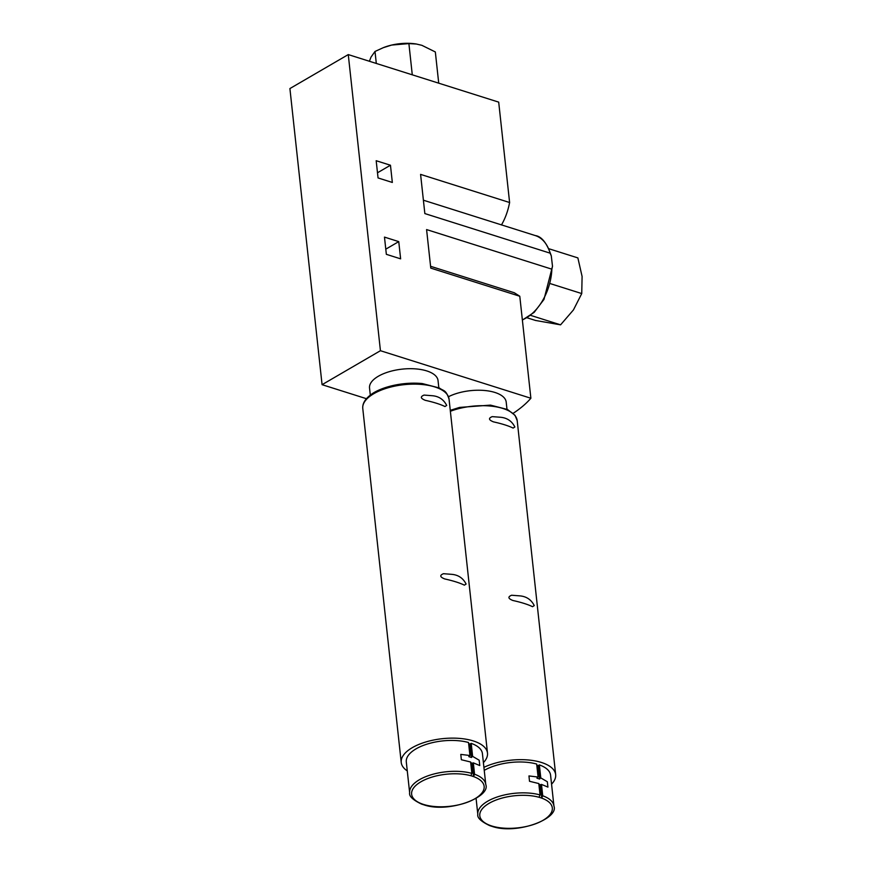 <?xml version="1.0" encoding="UTF-8"?>
<svg xmlns="http://www.w3.org/2000/svg" width="872" height="872" viewBox="0 0 872 872"><rect width="100%" height="100%" fill="white"/><g stroke="black" fill="none" stroke-linecap="round" stroke-linejoin="round"><path stroke-width="1.31" d="M483.393 762.629A43.393 19.206 173.8 0 0 487.492 753.092A43.393 19.206 173.8 0 0 442.289 738.693A43.393 19.206 173.8 0 0 401.229 762.466A43.393 19.206 173.8 0 0 407.279 770.903M446.682 405.436C443.695 399.507 438.878 396.259 432.24 395.714L424.075 395.081C420.086 396.673 420.511 398.417 425.34 400.335C433.842 402.221 440.382 404.292 444.971 406.537L446.682 405.436M466.095 584.055C463.097 578.125 458.28 574.877 451.652 574.332L443.477 573.7C439.499 575.291 439.913 577.035 444.742 578.943C453.244 580.839 459.784 582.899 464.373 585.156L466.095 584.055M551.562 784.168A43.393 19.206 173.8 0 0 555.66 774.641A43.393 19.206 173.8 0 0 529.315 760.079A43.393 19.206 173.8 0 0 483.916 767.36M514.851 426.986C511.853 421.045 507.035 417.808 500.408 417.252L492.233 416.631C488.255 418.211 488.669 419.966 493.498 421.874C502 423.759 508.54 425.83 513.128 428.076L514.851 426.986M534.253 605.593C531.255 599.663 526.448 596.426 519.81 595.87L511.635 595.238C507.657 596.829 508.071 598.584 512.9 600.492C521.402 602.378 527.942 604.449 532.53 606.694L534.253 605.593M471.872 773.388A38.281 16.95 173.8 0 0 430.594 774.946A38.281 16.95 173.8 0 0 409.655 792.79L406.298 761.91A38.281 16.95 173.8 0 1 427.236 744.067A38.281 16.95 173.8 0 1 468.515 742.508L469.932 755.512L460.798 754.4L461.353 759.741L470.629 762.008L471.872 773.388L470.858 775.699L473.55 776.56L474.564 774.238L473.333 762.858L479.764 765.551L479.175 760.21L472.624 756.362L471.207 743.358A38.281 16.95 173.8 0 1 482.423 753.648L485.78 784.528A38.281 16.95 173.8 0 0 474.564 774.238M484.243 770.379A38.281 16.95 173.8 0 1 536.672 764.046L538.089 777.05L528.955 775.938L529.511 781.279L538.798 783.557L540.03 794.926L539.016 797.248L541.719 798.098L542.722 795.787L541.49 784.408L547.921 787.1L547.333 781.748L540.782 777.9L539.365 764.908A38.281 16.95 173.8 0 1 550.581 775.186L553.938 806.066A38.281 16.95 173.8 0 0 542.722 795.787M553.938 806.066C559.017 818.743 517.052 834.82 492.418 826.514L489.672 825.621C480.995 821.468 477.049 817.696 477.812 814.339A38.281 16.95 173.8 0 1 498.751 796.485A38.281 16.95 173.8 0 1 540.03 794.926M424.261 804.954L421.514 804.082C412.838 799.918 408.881 796.147 409.655 792.79M536.792 765.158L538.188 765.594L539.637 779.034A3.652 2.3 107.5 0 1 540.782 777.9M538.188 765.594L539.365 764.908M541.49 784.408A3.652 2.3 107.5 0 1 540.259 784.658L538.863 784.222M540.259 784.658L541.719 798.098M539.637 779.034L536.945 778.184A3.652 2.3 -72.5 0 1 538.089 777.05M469.932 755.512A3.652 2.3 -72.5 0 0 468.787 756.634L471.48 757.485A3.652 2.3 107.5 0 1 472.624 756.362M468.635 743.609L470.019 744.045L471.207 743.358M470.019 744.045L471.48 757.485M473.333 762.858A3.652 2.3 107.5 0 1 472.09 763.12L470.706 762.684M472.09 763.12L473.55 776.56M390.46 165.233L376.181 160.72L378.056 177.943L392.335 182.455L390.46 165.233L377.489 172.776M398.755 241.62L384.476 237.108L386.351 254.33L400.63 258.842L398.755 241.62L385.795 249.163M513.216 413.295A131.258 58.097 173.8 0 0 530.874 398.253L380.432 350.708L348.266 54.587L289.907 88.562L322.073 384.683L366.447 398.7M530.874 398.253L519.788 296.251L514.306 292.752L430.572 266.298M501.455 224.954C505.259 218.447 507.973 210.97 509.608 202.522L420.587 174.389L424.849 213.575L550.123 253.163L551.289 255.867L552.499 266.243L551.867 269.175L426.582 229.576L430.779 268.107L519.788 296.251M509.608 202.522L498.697 102.133L348.266 54.587M380.432 350.708L322.073 384.683M438.823 387.713L438.038 380.574A34.455 15.249 173.8 0 0 402.145 369.139A34.455 15.249 173.8 0 0 369.532 388.018L370.306 395.147M506.981 409.251L506.207 402.123A34.455 15.249 173.8 0 0 484.81 390.514A34.455 15.249 173.8 0 0 448.481 396.716M548.924 248.76L577.874 257.905L582.093 276.457L581.744 293.57L573.449 309.92L560.576 324.842L535.55 320.46L527.102 317.79M560.576 324.842L530.656 315.381M581.744 293.57L550.483 283.683M438.725 83.178L435.335 51.96L421.852 45.311L416.369 44.025L408.892 43.6L412.282 74.818M408.892 43.6L391.681 45.061L383.298 47.677L375.004 51.459L371.014 57.094L369.401 61.269M375.004 51.459L376.312 63.449M416.565 44.058A30.989 13.712 173.8 0 0 415.9 43.949A30.989 13.712 173.8 0 0 391.681 45.061A30.989 13.712 173.8 0 0 383.931 47.426A30.989 13.712 173.8 0 0 383.211 47.709M487.492 753.092L449.047 399.114A43.393 19.206 173.8 0 0 403.834 384.705A43.393 19.206 173.8 0 0 362.774 408.488L401.229 762.466M555.66 774.641L517.205 420.653A43.393 19.206 173.8 0 0 493.661 406.439A43.393 19.206 173.8 0 0 450.366 411.279M472.21 776.135A36.461 16.132 173.8 0 0 420.947 781.77A36.461 16.132 173.8 0 0 423.574 804.442A36.461 16.132 173.8 0 0 474.837 798.796A36.461 16.132 173.8 0 0 472.21 776.135M540.368 797.673A36.461 16.132 173.8 0 0 489.116 803.308A36.461 16.132 173.8 0 0 491.743 825.98A36.461 16.132 173.8 0 0 542.994 820.345A36.461 16.132 173.8 0 0 540.368 797.673M550.123 253.163A44.668 28.231 -72.5 0 0 535.277 235.571L423.4 200.2M522.35 319.839A44.668 28.231 -72.5 0 0 551.867 269.175M476.09 798.447L477.812 814.339M424.25 804.965C448.895 813.271 490.86 797.193 485.78 784.528M535.277 235.571C541.665 236.41 546.995 243.179 551.289 255.867M552.499 266.243L543.986 299.412L534.165 312.361L522.383 320.079M449.047 399.114C445.81 389.326 443.663 391.288 439.346 387.964L422.331 383.571C401.752 381.478 379.113 387.604 369.848 395.507C364.725 399.605 362.37 403.932 362.774 408.488M517.205 420.653L515.025 415.312L507.504 409.502L490.489 405.12L459.555 407.42L450.257 410.341M383.931 47.426L383.298 47.666"/></g></svg>
